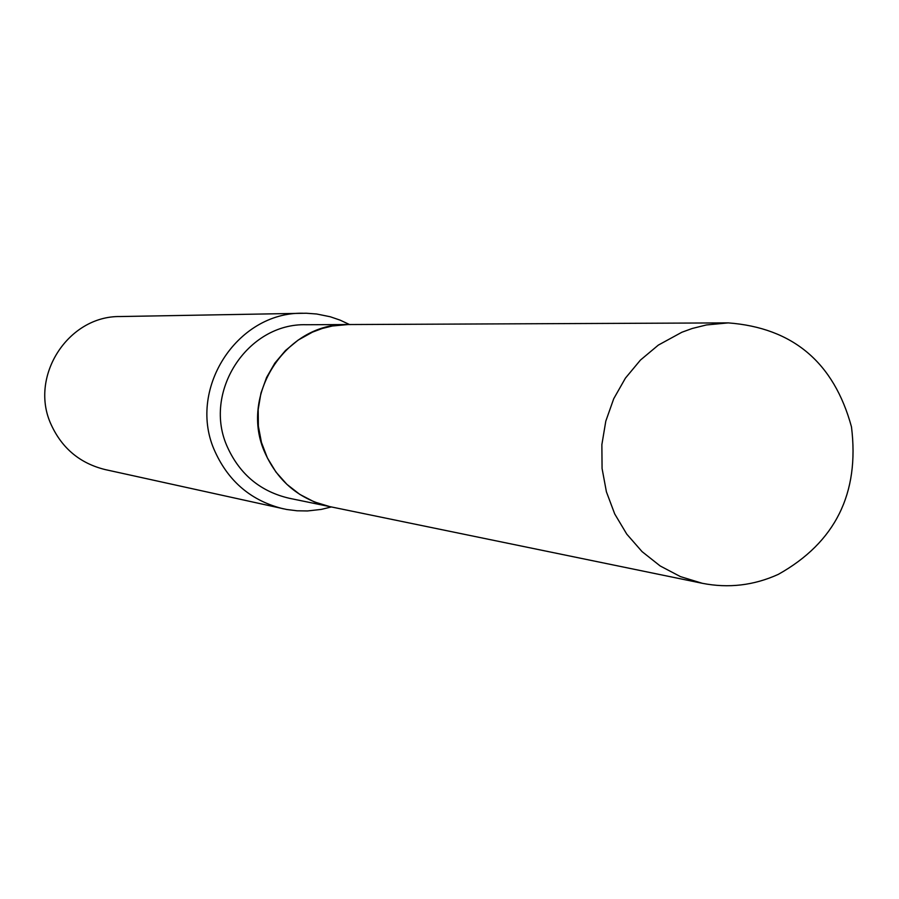 <?xml version="1.0" encoding="UTF-8"?>
<svg xmlns="http://www.w3.org/2000/svg" width="899" height="899" viewBox="0 0 899 899"><rect width="100%" height="100%" fill="white"/><g stroke="black" fill="none" stroke-linecap="round" stroke-linejoin="round"><path stroke-width="1.35" d="M778.298 574.371C753.823 585.463 728.482 588.44 702.276 583.294L680.464 576.619L660.169 565.954L642.066 551.626L626.749 534.107L614.725 513.958L606.409 491.832L602.072 468.469L601.869 444.645L605.802 421.125L613.736 398.707L625.423 378.131L640.459 360.061L658.349 345.092L681.869 332.248L692.23 328.483L706.457 324.944L728.235 322.887C792.817 327.787 833.901 362.454 851.477 426.868C859.714 493.27 835.317 542.445 778.298 574.371M702.276 583.294L329.742 506.609L314.212 501.878L299.76 494.371L286.871 484.314L275.959 472.042L267.396 457.951L261.463 442.488L258.361 426.171L258.182 409.539L260.946 393.121L266.565 377.49L274.836 363.129L285.489 350.509L298.187 340.069L312.492 332.124L322.269 328.472L332.383 326L347.891 324.55L728.235 322.887M329.697 506.598L329.663 506.587C299.805 499.586 278.342 481.886 265.284 453.501C238.37 396.066 285.68 322.505 347.801 324.55L347.846 324.55M331.383 506.946L321.258 509.407L307.458 510.958L297.052 510.789L286.714 509.486L105.082 469.559C80.157 463.378 62.245 448.534 51.322 425.002C28.611 377.041 67.863 315.594 120.331 316.538L306.267 313.234L316.662 313.998L330.259 316.763L340.114 320.134L349.554 324.55M283.297 508.8C251.72 500.979 229.02 482.033 215.187 451.961C186.396 390.638 236.325 311.987 302.794 313.234M329.663 506.587L289.163 498.248C260.654 491.562 240.157 474.694 227.683 447.635C201.972 392.885 247.124 322.786 306.458 324.73L347.801 324.55"/></g></svg>
